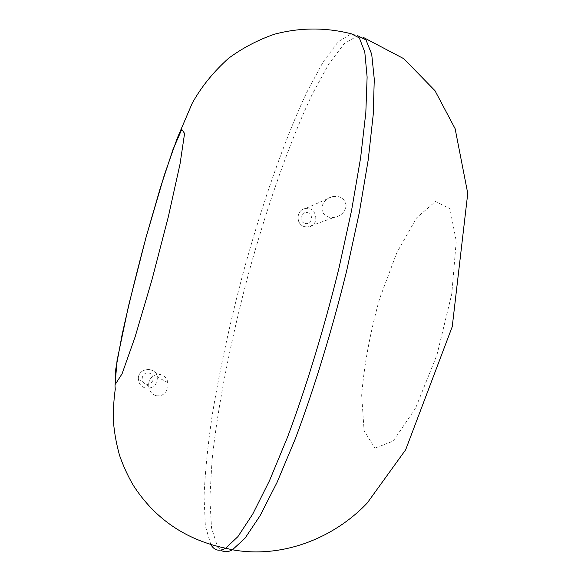 <?xml version="1.0" encoding="UTF-8"?>
<svg xmlns="http://www.w3.org/2000/svg" width="581" height="581" viewBox="0 0 581 581"><rect width="100%" height="100%" fill="white"/><g stroke="black" fill="none" stroke-linecap="round" stroke-linejoin="round"><path stroke-width="0.44" stroke-dasharray="2.9 2.18" d="M322.114 206.262C323.711 201.149 327.176 197.939 332.492 196.639C339.987 195.448 344.54 198.324 346.145 205.267C345.041 212.225 340.931 216.314 333.814 217.526L329.899 217.425C324.031 215.972 321.438 212.254 322.114 206.262M156.333 395.726C162.411 396.424 166.326 393.352 168.076 386.503L167.953 382.625C164.75 369.443 147.69 373.263 148.649 386.104C149.44 391.456 152.004 394.666 156.333 395.726M217.969 547.215L220.831 550.098M210.859 544.68L205.354 525.885L204.047 496.435C205.057 472.52 207.751 445.605 212.13 415.698C219.858 368.899 230.504 320.204 244.056 269.606C262.394 203.321 284.537 139.716 306.768 92.394L323.051 62.102L338.222 41.716L351.302 33.8L357.7 35.746L344.286 43.59L328.817 63.946L312.28 94.245C289.745 141.604 267.427 205.296 249.067 271.683C231.165 338.273 217.679 405.756 211.978 461.161L209.85 498.6L211.528 527.911L217.454 546.474M374.977 448.133L393.192 441.088L415.582 408.145L436.977 354.831L451.771 293.928L456.238 241.13L449.955 208.644L435.43 201.491L416.454 218.035L396.801 252.771L379.596 298.736C370.119 332.659 364.142 364.824 361.672 395.24L364.105 430.877L374.977 448.133M304.764 226.699L307.756 226.997C320.073 226.568 317.379 206.052 305.337 208.564C296.027 209.719 295.555 224.644 304.764 226.699M145.54 388.093C153.391 388.587 157.328 384.912 157.357 377.054C155.875 365.696 137.45 367.802 138.372 379.27C138.815 383.801 141.205 386.743 145.54 388.093M304.916 223.394C311.605 225.297 314.328 214.469 307.618 212.668C300.929 210.75 298.191 221.601 304.916 223.394M146.209 384.186C153.231 385.98 156.122 374.767 149.085 373.075C142.069 371.259 139.157 382.494 146.209 384.186M363.662 37.583L357.7 35.746M332.492 196.639L305.337 208.564C295.961 209.756 295.453 224.687 304.727 226.706L307.756 226.997L333.814 217.526M167.953 382.625L157.357 377.054C157.168 366.923 137.523 366.771 138.372 379.27L148.649 386.104"/><path stroke-width="0.87" d="M220.831 550.098C223.997 552.393 227.875 552.284 232.458 549.779L245.008 538.231L260.034 515.79L277.035 482.441L295.228 439.011C313.871 389.59 331.976 330.545 346.69 270.695L359.261 212.842L368.209 159.928L373.205 114.755L374.28 79.212L371.709 54.236L365.986 39.929L357.7 35.746M217.454 546.474L217.969 547.215M210.859 544.68L211.571 545.762C215.021 550.694 219.712 551.522 225.646 548.232L237.934 536.604L252.728 514.091L269.511 480.647L287.544 437.13C306.049 387.614 324.111 328.49 338.868 268.582L351.527 210.678L360.627 157.749L365.827 112.583L367.119 77.07L364.803 52.152L359.341 37.91L351.302 33.8C325.629 27.292 299.992 27.438 274.399 34.228C257.957 39.929 242.72 47.918 228.689 58.187C213.452 71.841 201.287 86.874 192.202 103.302L177.118 138.532L164.358 174.939L145.831 238.065L128.546 305.824L117.035 360.598L115.009 385.864L115.263 389.219C114.043 397.607 113.368 407.136 113.244 417.826C113.774 429.432 115.859 441.901 119.497 455.235C123.274 466.02 127.864 476.035 133.267 485.288C154.989 518.913 185.782 539.894 225.646 548.232L232.458 549.779C281.72 558.769 333.545 538.536 367.163 503.102L405.661 449.774L452.243 326.675L467.756 193.393L455.126 128.706L435.002 90.716L403.788 58.696L363.662 37.583M115.445 384.121L122.075 373.779L135.082 336.973L151.881 280.1L168.279 216.989L180.03 164.031L184.591 133.412L181.737 129.454L172.935 149.644L160.385 187.721L146.347 236.235C136.927 271.371 128.851 304.117 122.133 334.482L115.764 369.117L115.445 384.121"/></g></svg>
